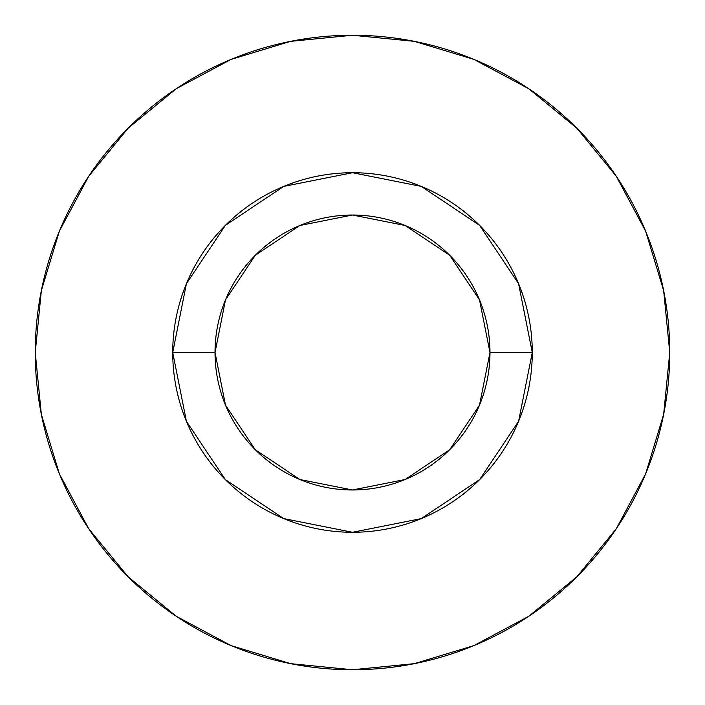 <?xml version="1.0" encoding="UTF-8"?>
<svg xmlns="http://www.w3.org/2000/svg" width="705" height="705" viewBox="0 0 705 705"><rect width="100%" height="100%" fill="white"/><g stroke="black" fill="none" stroke-linecap="round" stroke-linejoin="round"><path stroke-width="1.06" d="M489.975 352.5L532.275 352.5A179.775 179.775 0 0 1 352.5 532.275A179.775 179.775 0 0 1 172.725 352.5L215.025 352.5A137.475 137.475 0 0 1 352.5 215.025A137.475 137.475 0 0 1 489.975 352.5A137.475 137.475 0 0 1 352.5 489.975A137.475 137.475 0 0 1 215.025 352.5L225.485 405.111L255.289 449.711L299.889 479.515L352.5 489.975L405.111 479.515L449.711 449.711L479.515 405.111L489.975 352.5L479.515 299.889L449.711 255.289L405.111 225.485L352.5 215.025L299.889 225.485L255.289 255.289L225.485 299.889L215.025 352.5L172.725 352.5L186.411 283.701L225.38 225.38L283.701 186.411L352.5 172.725L421.299 186.411L479.62 225.38L518.589 283.701L532.275 352.5L518.589 421.299L479.62 479.62L421.299 518.589L352.5 532.275L283.701 518.589L225.38 479.62L186.411 421.299L172.725 352.5A179.775 179.775 0 0 1 352.5 172.725A179.775 179.775 0 0 1 532.275 352.5L489.975 352.5M35.25 352.5A317.25 317.25 0 0 1 352.5 35.25A317.25 317.25 0 0 1 669.75 352.5A317.25 317.25 0 0 1 352.5 669.75A317.25 317.25 0 0 1 35.25 352.5L41.348 414.39L59.396 473.91L88.715 528.759L128.169 576.831L176.241 616.285L231.09 645.604L290.61 663.652L352.5 669.75L414.39 663.652L473.91 645.604L528.759 616.285L576.831 576.831L616.285 528.759L645.604 473.91L663.652 414.39L669.75 352.5L663.652 290.61L645.604 231.09L616.285 176.241L576.831 128.169L528.759 88.715L473.91 59.396L414.39 41.348L352.5 35.25L290.61 41.348L231.09 59.396L176.241 88.715L128.169 128.169L88.715 176.241L59.396 231.09L41.348 290.61L35.25 352.5M616.285 176.241L576.831 128.169L528.838 88.777M176.241 88.715L128.169 128.169L88.777 176.162M88.715 528.759L128.169 576.831L176.162 616.223M528.759 616.285L576.831 576.831L616.223 528.838"/></g></svg>

